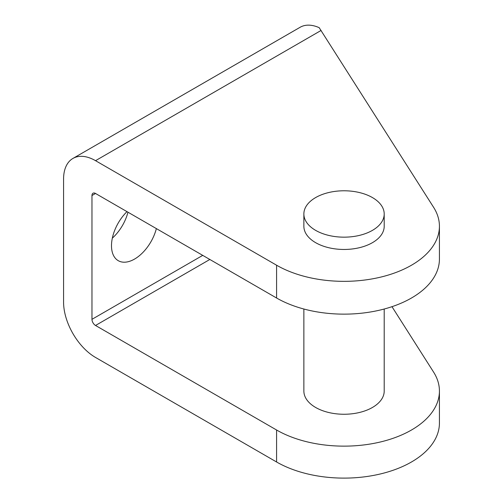 <?xml version="1.0" encoding="UTF-8"?>
<svg xmlns="http://www.w3.org/2000/svg" width="503" height="503" viewBox="0 0 503 503"><rect width="100%" height="100%" fill="white"/><g stroke="black" fill="none" stroke-linecap="round" stroke-linejoin="round"><path stroke-width="0.75" d="M384.204 309.018L384.204 391.064A40.165 23.188 180 0 1 359.406 412.491A40.165 23.188 180 0 1 315.632 407.461A40.165 23.188 180 0 1 303.869 391.064L303.869 309.018M384.204 213.97L384.204 226.268A40.165 23.188 180 0 1 359.406 247.696A40.165 23.188 180 0 1 315.632 242.666A40.165 23.188 180 0 1 303.869 226.268L303.869 213.97A40.165 23.188 180 0 1 328.666 192.548A40.165 23.188 180 0 1 372.434 197.572A40.165 23.188 180 0 1 384.204 213.97A40.165 23.188 180 0 1 359.406 235.398A40.165 23.188 180 0 1 315.632 230.368A40.165 23.188 180 0 1 303.869 213.97M112.339 238.139A32.632 18.844 120 0 0 127.963 212.203M156.364 228.601A32.632 18.844 -60 0 1 118.255 260.68A32.632 18.844 -60 0 1 111.496 245.741A32.632 18.844 -60 0 1 126.982 211.637M93.011 193.227A5.024 2.899 -120 0 0 91.974 195.522L95.526 193.473A5.024 2.899 -120 0 0 93.011 193.227L93.011 193.227M202.74 255.373L91.974 319.323A5.024 2.899 -120 0 0 93.011 322.825A5.024 2.899 -120 0 0 95.526 325.472L209.839 259.473M391.975 306.679L433.58 372.075A95.394 55.072 180 0 1 439.427 391.064A95.394 55.072 180 0 1 380.538 441.948A95.394 55.072 180 0 1 276.581 430.008L276.581 461.987L95.526 357.451A45.188 26.087 60 0 1 72.929 333.602A45.188 26.087 60 0 1 63.573 302.108L63.573 179.125A45.188 26.087 60 0 1 72.929 158.439L300.14 27.263A45.188 26.087 -120 0 1 319.185 27.678L433.58 207.28A95.394 55.072 180 0 1 439.427 226.268A95.394 55.072 180 0 1 380.538 277.153A95.394 55.072 180 0 1 276.581 265.213L95.526 160.677L321.09 30.45M300.14 27.263L72.929 158.439A45.188 26.087 60 0 1 95.526 160.677M276.581 430.008L95.526 325.472M91.974 319.323L91.974 195.522M95.526 193.473L276.581 298.009A95.394 55.072 0 0 0 380.538 309.949A95.394 55.072 0 0 0 439.427 259.064L439.427 226.268M276.581 461.987A95.394 55.072 0 0 0 380.538 473.92A95.394 55.072 0 0 0 439.427 423.042L439.427 391.064M276.581 265.213L276.581 298.009"/></g></svg>

